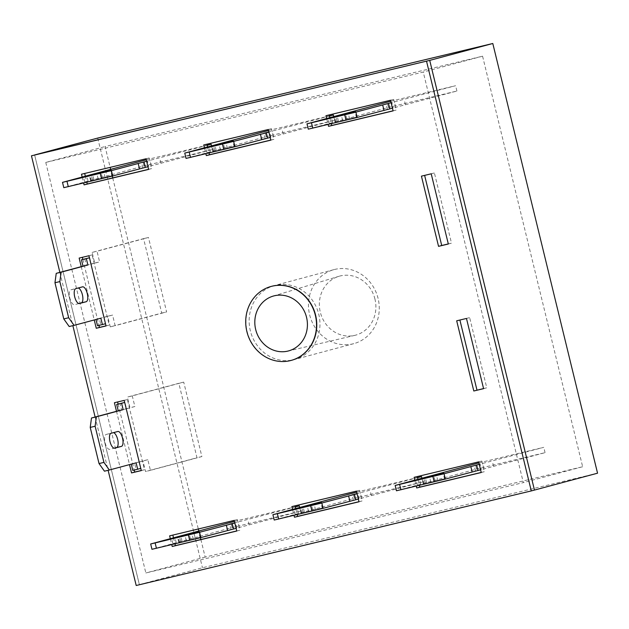 <?xml version="1.0" encoding="UTF-8"?>
<svg xmlns="http://www.w3.org/2000/svg" width="629" height="629" viewBox="0 0 629 629"><rect width="100%" height="100%" fill="white"/><g stroke="black" fill="none" stroke-linecap="round" stroke-linejoin="round"><path stroke-width="0.47" stroke-dasharray="3.15 2.36" d="M374.955 299.089A30.593 28.101 -105 0 0 338.952 276.296A30.593 28.101 -105 0 0 320.303 312.173A30.593 28.101 -105 0 0 354.772 335.375A30.593 28.101 -105 0 0 374.955 299.089M378.092 298.445A38.322 35.193 -105 0 0 333.96 269.621A38.322 35.193 -105 0 0 309.641 314.83A38.322 35.193 -105 0 0 353.773 343.654A38.322 35.193 -105 0 0 378.092 298.445M200.879 539.533L205.164 557.097L582.651 466.734L482.569 56.185L105.082 146.541L110.154 167.361M110.61 169.201L112.284 176.073M112.725 177.913L198.308 528.989M198.764 530.829L200.439 537.701M136.202 585.505L139.379 584.656L34.626 154.954L139.379 584.656L534.469 490.077L139.379 584.656L202.459 567.767L597.55 473.197M97.715 138.073L202.459 567.767M45.768 162.424L145.849 572.972L523.336 482.616L423.254 72.06L45.768 162.424L105.082 146.541M205.164 557.097L145.849 572.972M482.569 56.185L423.254 72.06M582.651 466.734L523.336 482.616M275.471 285.291A38.322 35.193 -105 0 0 274.637 285.503A38.322 35.193 -105 0 0 250.436 331.168A38.322 35.193 -105 0 0 293.625 359.741A38.322 35.193 -105 0 0 294.458 359.529A38.322 35.193 -105 0 0 318.667 313.871A38.322 35.193 -105 0 0 275.471 285.291M333.96 269.621L271.461 286.352A38.322 35.193 -105 0 0 247.252 332.018A38.322 35.193 -105 0 0 290.441 360.598A38.322 35.193 -105 0 0 291.274 360.386L353.773 343.654M116.507 411.303L129.503 464.619M414.818 480.194L416.264 486.131M170.333 538.715L171.78 544.651M326.663 118.567L328.11 124.503M59.865 272.373L72.854 325.657M95.128 417.027L108.117 470.303M204.425 147.831L205.872 153.767M292.579 509.459L294.026 515.387M82.179 177.095L83.626 183.023M81.243 266.657L94.24 319.964M448.304 243.918L451.504 243.156L434.395 172.959L424.63 175.381M141.281 470.5L144.481 469.737L127.373 399.541L117.615 401.962M118.126 404.07L134.213 470.052M481.24 472.426L484.44 471.664L481.845 461.026L417.318 476.562M417.963 479.188L419.464 485.36M236.748 530.947L239.948 530.184L237.361 519.546L172.833 535.082M173.478 537.709L174.98 543.881M393.086 110.806L396.286 110.036L393.691 99.398L329.164 114.934M329.808 117.56L331.31 123.74M270.84 140.063L274.04 139.3L271.445 128.662L206.925 144.198M207.562 146.824L209.072 152.996M358.994 501.69L362.194 500.92L359.599 490.29L295.08 505.826M295.716 508.452L297.226 514.624M483.567 388.573L486.767 387.802L469.651 317.606L459.893 320.035M148.593 169.327L151.793 168.556L149.207 157.926L84.679 173.455M85.324 176.081L86.826 182.261M106.026 325.853L109.226 325.091L92.109 254.887L82.352 257.316M82.863 259.423L98.95 325.405M393.101 110.885L396.286 110.036M390.515 100.255L393.691 99.398M325.964 115.705L329.148 114.848M270.863 140.149L274.04 139.3M268.269 129.511L271.445 128.662M203.725 144.961L206.902 144.112M169.633 535.853L172.818 534.996M236.771 531.033L239.948 530.184M234.177 520.403L237.361 519.546M291.88 506.589L295.056 505.74M359.017 501.777L362.194 500.92M356.423 491.139L359.599 490.29M414.118 477.325L417.302 476.475M481.256 472.513L484.44 471.664M478.669 461.875L481.845 461.026M456.693 320.798L459.878 319.949M483.583 388.659L486.767 387.802M466.474 318.455L469.651 317.606M114.415 402.733L117.592 401.884M141.305 470.586L144.481 469.737M124.196 400.39L127.373 399.541M148.617 169.413L151.793 168.556M146.022 158.775L149.207 157.926M81.479 174.225L84.656 173.376M448.328 244.005L451.504 243.156M431.211 173.808L434.395 172.959M421.43 176.151L424.614 175.294M106.042 325.94L109.226 325.091M88.933 255.744L92.109 254.887M79.152 258.079L82.328 257.23M63.804 187.678L143.962 165.938L212.421 149.553L147.957 166.701M111.836 175.703L90.851 180.948L112.434 175.53L111.836 175.703L110.539 170.388M147.39 161.181L146.659 161.378L147.39 161.181L148.688 166.504M207.193 145.291L146.62 161.228M146.266 159.758L207.161 145.181M143.962 165.938L142.665 160.623M92.51 179.713L91.268 174.618M212.421 149.553L211.517 145.834M160.969 163.328L159.672 158.013M151.188 165.671L149.891 160.348M142.822 167.904L141.525 162.589M90.576 180.507L89.279 175.192M84.711 181.915L83.453 176.749M88.06 181.018L86.763 175.695M93.925 179.611L92.628 174.296M102.291 177.37L100.994 172.055M186.05 158.414L266.209 136.682L334.667 120.288L270.203 137.437M234.074 146.439L213.089 151.691L234.68 146.266L234.074 146.439L232.777 141.124M268.897 132.098L269.637 131.925L268.905 132.121M329.431 116.027L268.866 131.964M268.512 130.502L329.407 115.925M266.209 136.682L264.911 131.359M214.756 150.449L213.514 145.354M334.667 120.288L333.755 116.577M283.215 134.063L281.918 128.748M273.434 136.407L272.137 131.091M265.068 138.647L263.771 133.324M270.934 137.24L269.637 131.925M212.822 151.243L211.525 145.928M206.957 152.65L205.699 147.493M210.298 151.754L209.001 146.439M216.172 150.347L214.874 145.032M224.537 148.114L223.24 142.791M396.451 490.777L476.609 469.045L545.06 452.66L480.595 469.8M444.475 478.811L423.49 484.055L445.073 478.63L444.475 478.811L443.178 473.488M480.037 464.288L479.298 464.485L480.037 464.288L481.334 469.604M478.905 462.865L543.763 447.337L479.267 464.328M476.609 469.045L475.312 463.722M425.157 482.813L423.915 477.726M545.06 452.66L543.763 447.337M493.608 466.427L492.31 461.112M483.827 468.77L482.537 463.455M475.461 471.011L474.164 465.696M423.223 483.607L421.925 478.292M417.349 485.014L416.091 479.856M420.699 484.118L419.401 478.803M426.564 482.718L425.267 477.395M434.93 480.477L433.64 475.154M274.205 520.041L354.363 498.302L422.822 481.916L358.357 499.064M322.229 508.067L301.244 513.311L322.834 507.894L322.229 508.067L320.932 502.752M357.052 493.726L357.791 493.553L357.06 493.741M417.585 477.655L357.02 493.592M356.667 492.122L417.562 477.545M354.363 498.302L353.066 492.987M302.911 512.077L301.668 506.982M422.822 481.916L421.91 478.197M371.369 495.691L370.072 490.376M361.589 498.034L360.291 492.711M353.223 500.275L351.925 494.952M359.088 498.868L357.791 493.553M300.976 512.871L299.679 507.556M295.111 514.278L293.853 509.113M298.453 513.382L297.163 508.059M304.326 511.975L303.029 506.659M312.692 509.734L311.394 504.419M151.959 549.298L232.117 527.566L300.576 511.18L236.111 528.329M199.991 537.331L179.006 542.575L200.588 537.15L199.991 537.331L198.693 532.008M234.814 522.99L235.553 522.809L234.814 523.006M295.347 506.911L234.774 522.848M234.42 521.386L295.316 506.809M232.117 527.566L230.827 522.251M180.665 541.341L179.422 536.246M300.576 511.18L299.671 507.461M249.123 524.956L247.826 519.633M239.342 527.291L238.045 521.976M230.977 529.532L229.679 524.216M236.842 528.132L235.553 522.809M178.73 542.135L177.441 536.812M172.865 543.535L171.607 538.377M176.214 542.638L174.917 537.323M182.08 541.239L180.782 535.916M190.445 538.998L189.148 533.683M140.77 468.393L139.465 461.945L147.831 459.705L150.425 470.343L201.878 456.568L183.723 382.118L132.271 395.893L134.865 406.531L126.5 408.771L124.943 402.387M132.782 470.398L136.131 469.501L134.575 463.117L142.94 460.876L145.535 471.514L196.987 457.739L178.84 383.289L127.38 397.064L129.975 407.702L121.609 409.935L120.053 403.559M104.453 471.184L131.257 464.147M113.464 432.65A7.666 3.027 76.5 0 0 112.921 432.658A7.666 3.027 76.5 0 0 112.89 432.666L106.199 434.458A7.666 3.027 76.5 0 0 105.074 442.651A7.666 3.027 76.5 0 0 109.8 449.358A7.666 3.027 76.5 0 0 109.831 449.35L114.14 448.194M201.878 456.568L196.987 457.739M150.425 470.343L145.535 471.514M183.723 382.118L178.84 383.289M132.271 395.893L127.38 397.064M134.865 406.531L129.975 407.702M126.5 408.771L121.609 409.935M136.116 462.842L131.225 464.013M141.022 468.33L136.131 469.501M139.465 461.945L134.575 463.117M147.831 459.705L142.94 460.876M308.296 129.149L388.455 107.417L456.906 91.032L392.441 108.18M356.321 117.183L335.336 122.427L356.918 117.002L356.321 117.183L355.023 111.86M391.883 102.661L391.144 102.857L391.883 102.661L393.18 107.984M390.751 101.238L455.608 85.709L391.112 102.7M388.455 107.417L387.157 102.102M337.002 121.193L335.76 116.098M456.906 91.032L455.608 85.709M405.453 104.807L404.156 99.484M395.672 107.142L394.383 101.827M387.307 109.383L386.009 104.068M335.068 121.987L333.771 116.664M329.195 123.386L327.937 118.228M332.544 122.49L331.247 117.175M338.41 121.09L337.113 115.767M346.776 118.85L345.478 113.535M84.789 258.904L86.346 265.289L94.712 263.048L92.125 252.41L143.577 238.643L161.724 313.093L110.272 326.868L107.677 316.23L99.311 318.471L100.868 324.847L97.519 325.743M96.001 319.493L69.19 326.53M78.877 303.54L74.568 304.695A7.666 3.027 -103.5 0 1 74.537 304.703A7.666 3.027 -103.5 0 1 69.811 297.997A7.666 3.027 -103.5 0 1 70.935 289.804L77.626 288.019A7.666 3.027 -103.5 0 1 77.658 288.011A7.666 3.027 -103.5 0 1 78.208 288.003M89.68 257.733L91.236 264.117L99.602 261.876L97.015 251.238L148.468 237.471L166.614 311.921L115.162 325.696L112.567 315.058L104.202 317.299L105.507 323.746M143.577 238.643L148.468 237.471M92.125 252.41L97.015 251.238M161.724 313.093L166.614 311.921M110.272 326.868L115.162 325.696M107.677 316.23L112.567 315.058M99.311 318.471L104.202 317.299M100.868 324.847L105.758 323.676M95.962 319.367L100.852 318.195M86.346 265.289L91.236 264.117M94.712 263.048L99.602 261.876M98.14 178.982L96.905 173.918M105.137 177.496L103.848 172.181M91.449 180.775L90.167 175.515M220.386 149.718L219.151 144.654M227.383 148.232L226.086 142.917M213.695 151.51L212.413 146.25M430.786 482.081L429.552 477.018M437.784 480.595L436.487 475.28M424.088 483.874L422.806 478.614M308.54 511.346L307.306 506.282M315.538 509.86L314.241 504.544M301.849 513.138L300.568 507.878M186.294 540.61L185.06 535.538M193.292 539.124L192.002 533.801M179.603 542.402L178.322 537.135M111.089 433.287L106.199 434.458M342.632 120.461L341.398 115.39M349.63 118.975L348.332 113.652M335.933 122.254L334.652 116.986M70.935 289.804L75.826 288.64M273.041 296.141L338.952 276.296M287.76 351.116L354.772 335.375M271.461 286.352L274.637 285.503M291.274 360.386L294.458 359.529M112.434 175.53L111.136 170.207M90.851 180.948L89.554 175.633M234.68 146.266L233.383 140.951M213.089 151.691L211.8 146.368M445.073 478.63L443.775 473.315M423.49 484.055L422.193 478.732M322.834 507.894L321.537 502.571M301.244 513.311L299.954 507.996M200.588 537.15L199.291 531.835M179.006 542.575L177.708 537.26M356.918 117.002L355.621 111.687M335.336 122.427L334.038 117.112"/><path stroke-width="0.94" d="M306.543 317.346A28.462 26.143 -105 0 0 273.041 296.141A28.462 26.143 -105 0 0 255.689 329.525A28.462 26.143 -105 0 0 287.76 351.116A28.462 26.143 -105 0 0 306.543 317.346M315.349 315.239A38.322 35.193 -105 0 0 271.209 286.423A38.322 35.193 -105 0 0 246.89 331.632A38.322 35.193 -105 0 0 291.03 360.448A38.322 35.193 -105 0 0 315.349 315.239M110.154 167.361L110.61 169.201M112.284 176.073L112.725 177.913M198.308 528.989L198.764 530.829M200.439 537.701L200.879 539.533M108.117 470.303L136.202 585.505L531.285 490.927L597.55 473.197L492.798 43.495L97.715 138.073L34.626 154.954L429.717 60.384L31.45 155.803L59.865 272.373M492.798 43.495L429.717 60.384L534.469 490.077L429.717 60.384L31.45 155.803M291.03 360.448L291.274 360.386A38.322 35.193 -105 0 0 315.483 314.72A38.322 35.193 -105 0 0 272.294 286.14A38.322 35.193 -105 0 0 271.461 286.352L271.209 286.423M448.328 244.005L431.211 173.808L421.43 176.151L438.547 246.348L448.328 244.005M129.503 464.619L131.524 472.929L141.305 470.586L124.196 400.39L114.415 402.733L116.507 411.303M416.264 486.131L416.712 487.962L481.256 472.513L478.669 461.875L414.118 477.325L414.818 480.194M171.78 544.651L172.228 546.483L236.771 531.033L234.177 520.403L169.633 535.853L170.333 538.715M328.11 124.503L328.558 126.335L393.101 110.885L390.515 100.255L325.964 115.705L326.663 118.567M72.854 325.657L95.128 417.027M531.285 490.927L426.541 61.233M205.872 153.767L206.32 155.599L270.863 140.149L268.269 129.511L203.725 144.961L204.425 147.831M294.026 515.387L294.474 517.227L359.017 501.777L356.423 491.139L291.88 506.589L292.579 509.459M473.81 390.994L483.583 388.659L466.474 318.455L456.693 320.798L473.81 390.994L483.567 388.573M83.626 183.023L84.074 184.863L148.617 169.413L146.022 158.775L81.479 174.225L82.179 177.095M94.24 319.964L96.261 328.275L106.042 325.94L88.933 255.744L79.152 258.079L81.243 266.657M424.63 175.381L441.723 245.499L448.304 243.918M117.615 401.962L118.126 404.07M134.213 470.052L134.708 472.08L141.281 470.5M417.318 476.562L417.963 479.188M419.464 485.36L419.897 487.113L481.24 472.426M172.833 535.082L173.478 537.709M174.98 543.881L175.405 545.634L236.748 530.947M331.31 123.74L331.742 125.486L393.086 110.806M329.164 114.934L329.808 117.56M209.072 152.996L209.496 154.75L270.84 140.063M206.925 144.198L207.562 146.824M295.08 505.826L295.716 508.452M297.226 514.624L297.651 516.37L358.994 501.69M459.893 320.035L476.986 390.145M86.826 182.261L87.25 184.006L148.593 169.327M84.679 173.455L85.324 176.081M98.95 325.405L99.445 327.426L106.026 325.853M82.352 257.316L82.863 259.423M328.558 126.335L331.742 125.486M206.32 155.599L209.496 154.75M172.228 546.483L175.405 545.634M294.474 517.227L297.651 516.37M416.712 487.962L419.897 487.113M131.524 472.929L134.708 472.08M84.074 184.863L87.25 184.006M438.547 246.348L441.723 245.499M96.261 328.275L99.445 327.426M147.957 166.701L112.701 175.971L63.804 187.678L62.507 182.355L146.266 159.758M146.62 161.228L111.404 170.648L62.507 182.355M207.161 145.181L211.124 144.238L207.193 145.291M96.842 173.667L111.136 170.207L96.905 173.918M211.517 145.834L211.124 144.238M145.346 167.4L144.049 162.078M139.473 168.8L138.183 163.485M112.701 175.971L111.404 170.648M101.536 178.738L100.239 173.423M68.286 186.695L66.989 181.38M270.203 137.437L234.947 146.706L186.05 158.414L184.753 153.099L268.512 130.502M268.905 132.121L233.65 141.391L184.753 153.099M268.866 131.964L263.771 133.324L268.897 132.098M329.407 115.925L333.37 114.973L329.431 116.027M219.089 144.403L233.383 140.951L219.151 144.654M333.755 116.577L333.37 114.973M267.584 138.136L266.287 132.821M261.719 139.544L260.422 134.221M234.947 146.706L233.65 141.391M223.775 149.474L222.477 144.159M190.524 157.439L189.227 152.116M480.595 469.8L445.348 479.07L396.451 490.777L395.154 485.462L478.905 462.865M479.267 464.328L444.05 473.755L395.154 485.462M429.489 476.766L443.775 473.315L429.552 477.018M477.985 470.5L476.688 465.185M472.12 471.907L470.822 466.584M445.348 479.07L444.05 473.755M434.175 481.838L432.878 476.523M400.925 489.802L399.627 484.479M358.357 499.064L323.102 508.334L274.205 520.041L272.907 514.719L356.667 492.122M357.06 493.741L321.804 503.019L272.907 514.719M357.02 493.592L351.925 494.952L357.052 493.726M417.562 477.545L421.524 476.601L417.585 477.655M307.243 506.031L321.537 502.571L307.306 506.282M421.91 478.197L421.524 476.601M355.739 499.764L354.449 494.441M349.873 501.164L348.576 495.849M323.102 508.334L321.804 503.019M311.929 511.102L310.632 505.787M278.678 519.059L277.389 513.744M236.111 528.329L200.855 537.598L151.959 549.298L150.669 543.983L234.42 521.386M234.814 523.006L199.566 532.276L150.669 543.983M234.774 522.848L229.679 524.216L234.814 522.99M295.316 506.809L299.278 505.858L295.347 506.911M185.005 535.287L199.291 531.835L185.06 535.538M299.671 507.461L299.278 505.858M233.501 529.02L232.203 523.705M227.627 530.428L226.338 525.113M200.855 537.598L199.566 532.276M189.691 540.366L188.393 535.043M156.44 548.323L155.143 543.008M121.601 403.283L116.711 404.455L124.691 402.442L121.601 403.283L123.15 409.66L96.379 416.83L95.113 426.234L103.927 462.394L109.344 470.012L136.116 462.842L137.672 469.226L140.77 468.393M117.78 431.494L111.089 433.287A7.666 3.027 76.5 0 0 109.965 441.479A7.666 3.027 76.5 0 0 114.69 448.186A7.666 3.027 76.5 0 0 114.714 448.178L121.413 446.386A7.666 3.027 76.5 0 0 122.537 438.193A7.666 3.027 76.5 0 0 117.812 431.486A7.666 3.027 76.5 0 0 117.78 431.494M131.257 464.147L132.782 470.398L137.672 469.226M116.711 404.455L118.26 410.831L91.488 418.002L90.222 427.406L99.036 463.565L104.453 471.184L109.344 470.012M114.14 448.194L116.522 447.557A7.666 3.027 76.5 0 0 117.788 440.025A7.666 3.027 76.5 0 0 113.464 432.65M123.15 409.66L118.26 410.831M96.379 416.83L91.488 418.002M95.113 426.234L90.222 427.406M103.927 462.394L99.036 463.565M392.441 108.18L357.193 117.45L308.296 129.149L306.999 123.834L390.751 101.238M391.112 102.7L355.896 112.127L306.999 123.834M341.335 115.138L355.621 111.687L341.398 115.39M389.831 108.872L388.533 103.557M383.965 110.279L382.668 104.964M357.193 117.45L355.896 112.127M346.021 120.218L344.723 114.895M312.77 128.174L311.473 122.859M105.507 323.746L97.519 325.743L96.001 319.493M74.08 325.358L69.19 326.53L63.773 318.919L54.959 282.751L56.233 273.348L83.004 266.185L81.448 259.801L89.436 257.796L86.338 258.629L87.895 265.013L61.123 272.176L59.849 281.588L68.663 317.747L74.08 325.358L100.852 318.195L102.409 324.572M78.208 288.003A7.666 3.027 -103.5 0 1 82.533 295.378A7.666 3.027 -103.5 0 1 81.259 302.903L78.877 303.54M82.517 286.848A7.666 3.027 -103.5 0 1 82.548 286.84A7.666 3.027 -103.5 0 1 87.274 293.546A7.666 3.027 -103.5 0 1 86.149 301.739L79.458 303.524A7.666 3.027 -103.5 0 1 79.427 303.532A7.666 3.027 -103.5 0 1 74.702 296.825A7.666 3.027 -103.5 0 1 75.826 288.64L82.517 286.848M63.773 318.919L68.663 317.747M54.959 282.751L59.849 281.588M56.233 273.348L61.123 272.176M83.004 266.185L87.895 265.013M81.448 259.801L86.338 258.629M121.413 446.386L116.522 447.557M81.259 302.903L86.149 301.739"/></g></svg>
